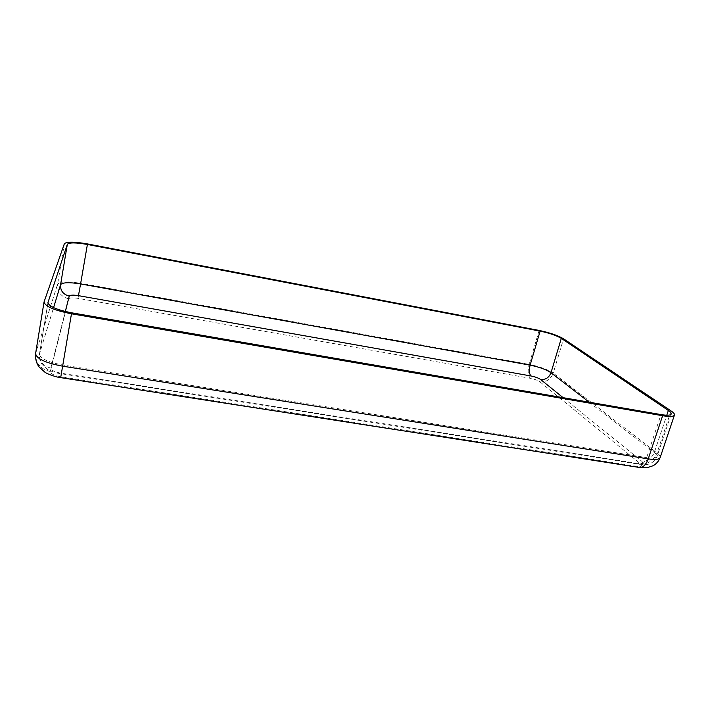 <?xml version="1.0" encoding="UTF-8"?>
<svg xmlns="http://www.w3.org/2000/svg" width="710" height="710" viewBox="0 0 710 710"><rect width="100%" height="100%" fill="white"/><g stroke="black" fill="none" stroke-linecap="round" stroke-linejoin="round"><path stroke-width="0.53" stroke-dasharray="3.55 2.66" d="M539.973 381.873L640.526 463.861C642.816 466.044 641.6 466.869 636.879 466.328L60.9 376.779C53.987 375.475 50.446 373.726 50.286 371.543L68.781 298.848C69.633 297.703 72.704 297.543 77.993 298.351L530.343 378.315C534.586 379.167 537.798 380.356 539.973 381.873C546.292 382.326 550.72 379.406 553.241 373.123L657.025 452.927C659.457 454.817 660.504 456.361 660.149 457.577M563.128 397.68L641.476 461.003C647.44 461.305 651.718 458.474 654.318 452.492L666.779 415.217M589.14 402.171L654.318 452.492C656.404 454.116 657.3 455.456 656.99 456.495C656.235 458.154 652.783 458.527 646.65 457.622L660.974 414.578M641.476 461.003C643.766 463.177 642.559 463.985 637.828 463.435L639.506 464.269C642.479 464.606 644.857 462.387 646.65 457.622L62.737 365.002C47.907 362.189 40.151 358.532 39.458 354.033L47.943 302.779M637.828 463.435L61.504 373.291C54.581 371.987 51.04 370.247 50.871 368.082C42.911 366.085 39.121 361.31 39.529 353.757L53.578 307.634M50.871 368.082L65.311 311.504M61.504 373.291L71.692 312.817M640.526 463.861C648.186 464.251 653.688 460.604 657.025 452.927L671.092 410.948M636.879 466.328L639.044 467.411M530.343 378.315C527.956 375.555 527.566 370.913 529.172 364.399C539.671 366.546 547.694 369.448 553.241 373.123L563.562 338.803M77.993 298.351L80.727 283.299L529.172 364.399L539.147 330.443M68.781 298.848C60.9 296.7 57.182 291.801 57.617 284.142C59.924 281.488 67.627 281.204 80.727 283.299L87.525 243.938M50.286 371.543C40.053 368.987 35.181 362.854 35.678 353.145L57.617 284.142L64.353 243.743M35.598 353.491L44.135 301.635M60.9 376.779L60.669 377.622M671.243 414.001L656.99 456.495C653.839 463.479 648.061 464.375 646.979 464.438L639.506 464.269L57.297 373.14C52.194 371.685 48.75 370.309 46.966 369.014L42.014 364.443C39.973 361.505 39.121 358.044 39.458 354.033L47.96 302.54"/><path stroke-width="1.06" d="M539.147 330.443C549.717 332.67 557.856 335.457 563.562 338.803L671.092 410.948C673.621 412.652 674.74 414.019 674.447 415.048C673.675 416.646 669.734 416.868 662.616 415.714L71.47 313.793C54.129 310.35 44.987 306.392 44.055 301.927L64.353 243.743C66.598 241.577 74.319 241.64 87.525 243.938L539.147 330.443M540.124 331.117C549.309 333.052 556.374 335.475 561.308 338.368L668.367 410.469C670.533 411.942 671.491 413.122 671.243 414.001C670.568 415.394 667.143 415.581 660.974 414.578L71.692 312.817C56.685 309.835 48.777 306.409 47.96 302.54L67.335 244.311C69.243 242.421 75.934 242.474 87.401 244.471L540.124 331.117L530.113 365.144C539.236 367.008 546.203 369.537 550.995 372.723L561.308 338.368M666.779 415.217L668.367 410.469M65.311 311.504L69.243 296.114C70.095 294.987 73.165 294.836 78.455 295.653L531.027 375.98C535.278 376.841 538.491 378.022 540.674 379.53C545.591 379.885 549.034 377.613 550.995 372.723L589.14 402.171M540.674 379.53L563.128 397.68M531.027 375.98C529.163 373.842 528.861 370.23 530.113 365.144L80.585 283.929L87.401 244.471M78.455 295.653L80.585 283.929C69.207 282.118 62.533 282.358 60.572 284.674L67.335 244.311M69.243 296.114C63.119 294.437 60.226 290.63 60.572 284.674L53.578 307.634M47.943 302.779L48.023 302.309M674.447 415.048L660.149 457.577C659.27 459.485 655.303 459.92 648.23 458.882L662.616 415.714M660.149 457.577C658.818 461.012 656.537 463.71 653.324 465.653L647.369 467.624L639.044 467.411C642.861 467.846 645.922 464.997 648.23 458.882L62.48 366.147C45.342 362.899 36.387 358.683 35.598 353.491C35.181 358.754 36.343 363.236 39.068 366.946L44.943 372.226C48.599 374.827 58.566 377.64 60.669 377.622M639.044 467.411L60.687 377.631L71.47 313.793M44.055 301.927L35.598 353.491"/></g></svg>
